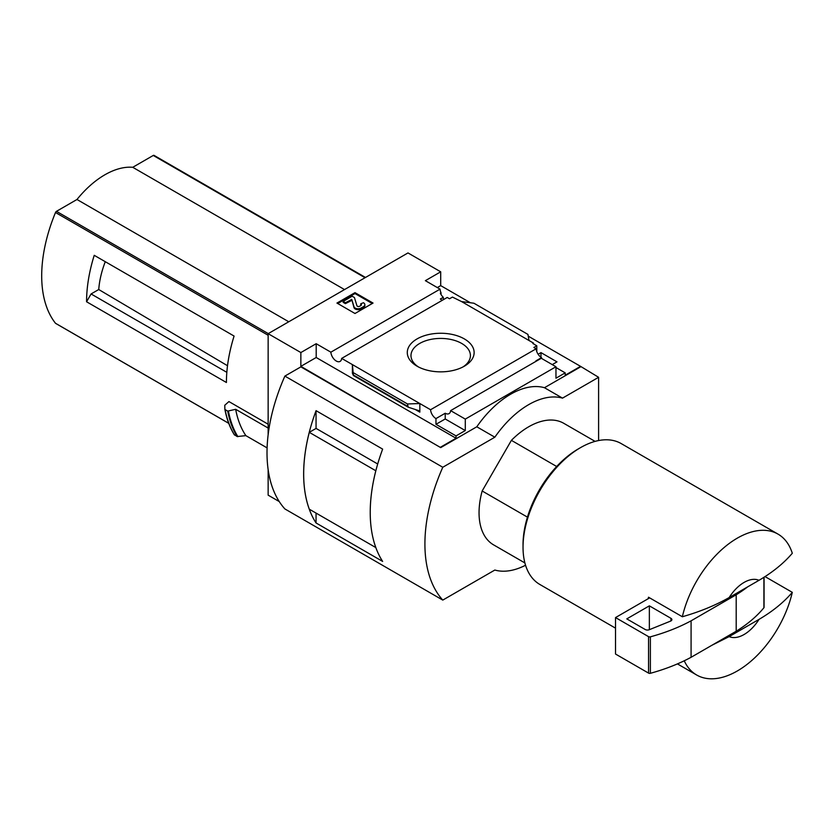 <?xml version="1.0" encoding="UTF-8"?>
<svg xmlns="http://www.w3.org/2000/svg" width="834" height="834" viewBox="0 0 834 834"><rect width="100%" height="100%" fill="white"/><g stroke="black" fill="none" stroke-linecap="round" stroke-linejoin="round"><path stroke-width="1.25" d="M442.281 300.313A7.652 4.42 60 0 1 440.362 298.989L443.302 297.3A7.652 4.42 60 0 1 440.362 293.234L441.04 292.838L441.04 294.517M443.302 297.3L443.302 299.729M441.04 292.838A7.652 4.42 60 0 1 440.05 289.148L425.371 280.672L440.706 271.811L407.993 252.931L268.141 333.673L300.855 352.553L316.19 343.702L330.869 352.177A7.652 4.42 -120 0 0 334.403 359.569A7.652 4.42 -120 0 0 340.095 361.403A7.652 4.42 -120 0 0 341.659 358.401L447.222 297.457L449.505 298.77L452.435 297.081L461.567 301.574L473.931 303.232L527.932 334.413L529.017 340.512L461.567 301.574M538.118 354.262L540.974 352.615L540.974 357.275M540.974 352.615L556.987 361.862L552.244 364.604M536.794 351.677L536.794 345.787L532.853 343.504L533.52 343.108L533.52 343.889M536.794 345.787L533.864 347.476L536.137 348.789A7.652 4.42 60 0 0 541.537 357.63L541.537 358.411M533.52 343.108L529.017 340.512M555.965 367.533L565.212 372.871L565.212 375.217L580.558 366.355L598.604 377.302L562.512 398.131A79.751 46.047 120 0 0 494.843 437.204L442.781 467.259A143.552 82.879 120 0 0 442.781 600.094L494.843 570.039A79.751 46.047 120 0 0 525.556 565.233M464.34 338.906A33.423 19.297 180 0 1 464.34 366.199A33.423 19.297 180 0 1 417.073 366.199A33.423 19.297 180 0 1 417.073 338.906A33.423 19.297 180 0 1 464.34 338.906M341.659 358.401L430.573 409.734L536.137 348.789M440.706 271.811L440.706 285.614L470.397 302.763M528.245 336.154L580.558 366.355M440.706 285.614L437.318 287.574M536.345 361.132A7.652 4.42 60 0 1 535.897 360.893L541.537 357.63M430.573 409.734A7.652 4.42 -120 0 0 435.963 418.585L445.22 413.237A7.652 4.42 -120 0 0 449.046 413.622A7.652 4.42 -120 0 0 450.61 410.63L541.287 358.276L555.965 366.752L555.965 378.209L565.212 372.871M330.869 352.177L440.05 289.148M556.674 466.498L511.398 440.352A70.181 40.522 -60 0 1 563.763 423.307L595.08 441.384M100.174 258.748L94.232 255.319A127.602 73.673 -60 0 0 86.569 301.762L91.073 293.954L98.746 289.523A72.37 41.783 -60 0 1 105.272 261.688M227.505 365.719L98.746 289.523M226.827 372.329L91.073 293.954M154.207 155.52A1.595 0.917 120 0 0 154.05 155.385A1.595 0.917 120 0 0 153.258 155.458L132.742 167.3A79.115 45.672 120 0 0 76.978 199.493L56.462 211.336A1.595 0.917 120 0 0 55.503 212.503A127.602 73.673 120 0 0 55.503 323.279A1.595 0.917 120 0 0 55.669 323.415A1.595 0.917 120 0 0 55.868 323.488M268.141 424.214L228.923 401.571L224.773 405.251L224.867 409.213M86.569 301.762L226.421 382.504A127.602 73.673 -60 0 1 234.083 336.06L94.232 255.319M268.141 333.673L268.141 434.754M268.141 469.605L268.141 495.156L279.265 501.578M267.109 447.9L245.874 435.64L237.169 436.547A137.808 79.564 -60 0 1 227.724 411.11L225.107 409.598A137.808 79.564 -60 0 0 234.552 435.035L234.323 434.681A137.568 79.428 -60 0 1 224.888 409.348M227.724 411.11L235.668 409.296L268.141 428.05M237.169 436.547L234.323 434.681M729.177 636.603L759.013 619.381A31.901 18.421 -60 0 1 729.177 636.603L712.121 645.151M759.013 619.381C772.607 611.405 783.71 602.398 792.3 592.349A81.346 46.965 -60 0 1 737.329 670.963A81.346 46.965 -60 0 1 696.651 674.998A81.346 46.965 -60 0 1 684.245 660.789M598.604 440.56L598.604 377.302M300.855 352.553L300.855 366.355L440.706 447.618L300.855 366.877L284.884 376.092L442.781 467.259M450.61 410.63L465.289 419.106L555.965 366.752M440.706 447.097L456.042 438.246L456.042 435.901L465.289 430.563L465.289 419.106M580.558 366.877L544.466 387.716A79.751 46.047 -60 0 0 476.798 426.789L440.706 447.618M456.042 435.901L435.963 424.308L435.963 418.585M408.201 407.18L407.482 403.958L419.836 403.541L419.836 412.132L418.678 410.599L408.201 407.18L353.418 375.54L352.396 364.604L352.396 373.194L353.418 375.54M316.19 343.702L316.19 357.505L300.855 366.355M456.042 438.246L316.19 357.505M407.482 403.958L353.48 372.777M354.992 292.651L373.038 303.065L354.992 313.49L336.946 303.065L354.992 292.651L354.992 293.558L337.739 303.524M544.466 387.716L562.512 398.131M476.798 426.789L494.843 437.204M284.884 376.092A143.552 82.879 120 0 0 284.884 508.938L442.781 600.094M316.055 428.426L316.055 410.672L382.639 449.109A143.552 82.879 120 0 0 382.639 561.418L316.055 522.97L316.055 513.087M316.055 410.672A143.552 82.879 120 0 0 316.055 522.97M524.899 562.94L493.582 544.863A70.181 40.522 -60 0 1 482.156 490.986L511.398 440.352M377.708 463.996L316.076 428.415L309.278 432.335A143.552 82.879 120 0 0 309.278 509.178L375.842 547.584A143.552 82.879 120 0 1 375.821 470.762L309.278 432.335M418.459 366.96A29.711 17.16 180 0 1 410.985 355.576A29.711 17.16 180 0 1 429.333 339.73A29.711 17.16 180 0 1 461.713 343.452A29.711 17.16 180 0 1 470.418 355.576A29.711 17.16 180 0 1 462.953 366.96M372.245 303.524L354.992 293.558M345.401 302.742L343.149 301.439L343.149 302.346L345.401 303.649L345.401 302.742L351.781 299.469L354.012 306.766A4.149 2.398 0 0 0 356.848 308.643A4.149 2.398 0 0 0 361.028 308.048L363.447 306.651A4.785 2.763 0 0 0 364.854 304.691A4.785 2.763 0 0 0 363.447 302.742L360.736 303.784L360.736 304.691A2.231 1.293 0 0 1 361.247 305.15M351.781 299.469L354.012 307.683A4.149 2.398 0 0 0 356.848 309.55A4.149 2.398 0 0 0 361.028 308.955L363.447 307.558A4.785 2.763 0 0 0 364.854 305.609L364.854 304.691M351.781 300.386L345.401 303.649M343.149 301.439L352.167 296.226L354.429 297.529L356.942 305.755A1.595 0.917 0 0 0 358.026 306.474A1.595 0.917 0 0 0 359.631 306.245L360.736 305.609A2.231 1.293 0 0 0 361.393 304.691A2.231 1.293 0 0 0 360.736 303.784M445.22 413.237L445.22 418.97L435.963 424.308M465.289 430.563L445.22 418.97M729.177 597.54A31.901 18.421 -60 0 1 759.013 580.308L729.177 597.54C715.426 605.359 699.82 611.76 682.348 616.753A81.346 46.965 -60 0 1 777.997 534.104A81.346 46.965 -60 0 1 792.3 553.276C783.71 563.325 772.607 572.332 759.013 580.308M615.523 628.158L539.879 584.488A81.346 46.965 -60 0 1 523.033 547.25A81.346 46.965 -60 0 1 580.558 447.618A81.346 46.965 -60 0 1 621.226 443.594L777.997 534.104M682.348 616.753L648.518 597.217A81.346 46.965 120 0 0 648.185 598.718L615.523 617.577L615.523 654.033L648.56 673.111A1.595 0.917 0 0 0 650.374 673.299A159.502 92.084 0 0 0 691.084 657.296L736.193 631.244A159.502 92.084 0 0 0 763.913 607.746A1.595 0.917 0 0 0 764.069 607.35A1.595 0.917 0 0 0 763.913 606.954M792.3 592.349L764.986 576.575M523.033 547.25L523.033 544.644A78.156 45.119 -60 0 1 578.296 448.921L580.558 447.618M527.442 517.132L482.156 490.986M649.644 597.874L648.185 598.718M615.523 617.577L648.56 636.655A1.595 0.917 0 0 0 650.374 636.832A159.502 92.084 0 0 0 691.084 620.83L691.084 657.296M691.084 620.83L736.193 594.778L736.193 631.244M649.352 605.849L626.793 618.88L645.203 629.503A3.19 1.845 0 0 0 649.29 629.712L670.515 621.132A3.19 1.845 0 0 0 671.881 619.62A3.19 1.845 0 0 0 670.943 618.317L649.352 605.849L649.352 629.68M736.193 594.778A159.502 92.084 0 0 0 747.712 586.834M245.874 435.64A131.428 75.884 -60 0 1 235.668 409.296M344.525 289.575L132.742 167.3M288.762 321.768L76.978 199.493M268.141 335.268L55.503 212.503M228.725 423.286L55.503 323.279M419.836 412.132L415.019 409.348M407.482 406.221L353.48 375.039M363.447 306.651L363.447 307.558M361.028 308.048L361.028 308.955M354.012 306.766L354.012 307.683M351.239 299.375L351.239 300.282M763.913 577.264L763.913 607.746M648.56 636.655L648.56 673.111M650.374 636.832L650.374 673.299M670.943 618.317L670.943 620.923M237.909 436.662A137.464 79.366 -60 0 1 228.433 411.172M365.042 277.732L153.258 155.458M268.246 333.61L56.462 211.336M696.651 674.998L677.427 663.895M764.069 577.17L764.069 607.35M234.375 434.868C229.882 427.613 226.712 419.085 224.867 409.275M365.501 277.461L154.05 155.385M228.745 423.349L55.669 323.415"/></g></svg>
